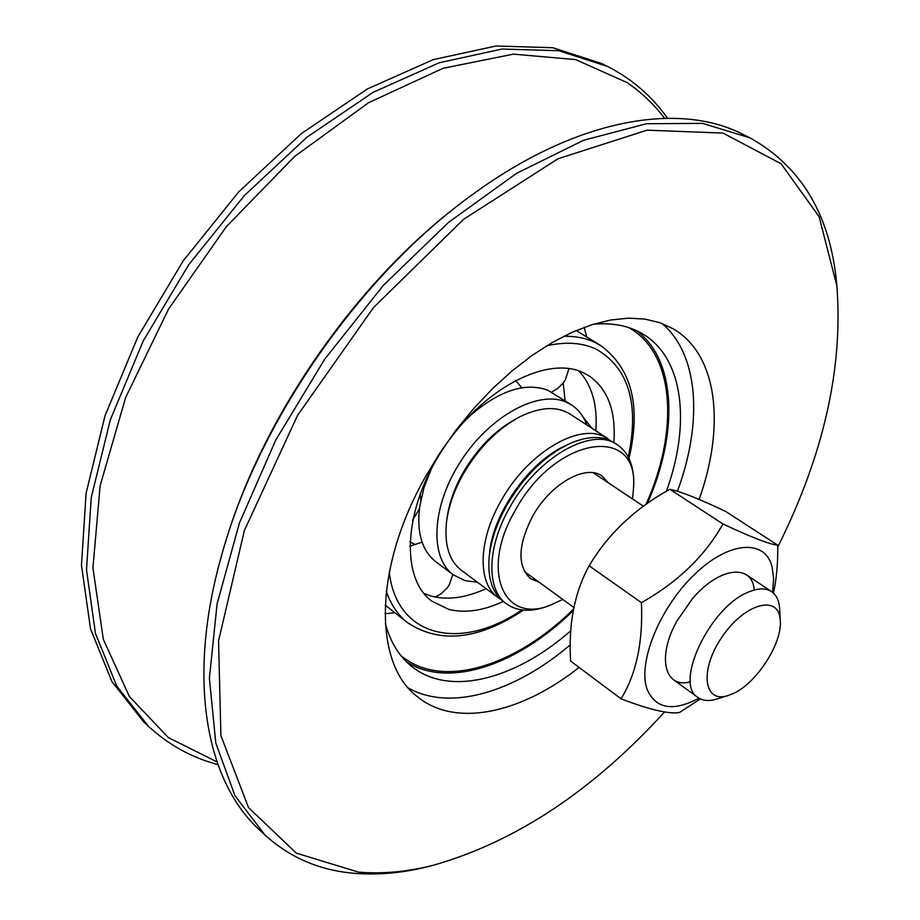 <?xml version="1.0" encoding="UTF-8"?>
<svg xmlns="http://www.w3.org/2000/svg" width="920" height="920" viewBox="0 0 920 920"><rect width="100%" height="100%" fill="white"/><g stroke="black" fill="none" stroke-linecap="round" stroke-linejoin="round"><path stroke-width="1.38" d="M667.494 118.22C651.946 96.198 631.982 78.948 607.614 66.481L558.727 50.703L501.894 49.059L439.116 62.79L373.072 92.356L306.958 137.195L244.329 195.592L188.715 264.741L143.232 340.94L110.273 419.968L91.241 497.559L86.503 569.767L95.462 633.397L116.782 686.113L148.58 726.455C168.751 744.97 191.866 757.678 217.925 764.589M216.97 761.875L168.314 737.553L129.386 696.509L103.327 639.342L92.92 567.939L100.13 485.702L125.66 397.44L168.578 309.039L226.262 226.78L294.596 156.469L368.609 102.695L443.118 68.275L513.383 54.142L575.598 59.581L627.049 82.57C641.505 92.46 654.016 104.362 664.619 118.277M148.58 726.455L143.796 721.993L111.929 681.616L90.54 628.912L81.477 565.328L86.1 493.212L105.018 415.771L137.839 336.904L183.183 260.889L238.671 191.935L301.185 133.722L367.206 89.056L433.216 59.627L495.972 46L552.828 47.725L601.772 63.549L607.614 66.481M837.073 287.937L836.51 281.98C829.874 214.429 801.032 166.393 749.995 137.873L702.615 123.372L646.542 123.728L583.659 140.231L516.58 173.328L448.592 222.341L383.364 285.361L324.634 359.283L275.758 440.059L239.372 523.135L217.085 603.934L209.392 678.327L215.797 743.038L234.968 795.731L265.063 835.095C289.938 857.612 319.527 870.331 353.82 873.252C378.235 875.311 403.719 872.919 430.261 866.076L436.046 864.535M664.619 711.907C593.009 790.429 516.154 841.478 434.056 865.041C407.778 871.815 382.582 874.172 358.455 872.114L296.332 853.15L248.503 807.541L220.892 735.609L218.569 640.849L244.363 530.529L297.597 415.299L373.451 307.636L463.611 219.27L558.026 158.757L647.036 130.168L723.016 133.078L781.114 163.771L819.122 216.717L836.866 285.901C843.26 368.207 823.572 455.216 777.791 546.917M265.063 835.095L259.727 830.116C206.287 781.747 186.346 679.546 221.547 555.611C257.784 422.315 360.467 274.677 472.834 194.327C576.771 118.209 679.523 101.349 743.475 134.607L749.995 137.873M579.094 667.425C521.26 713.219 455.676 728.122 417.416 696.727C373.451 663.849 373.359 568.169 425.799 476.192L440.22 452.444L456.354 429.686L473.926 408.261L492.625 388.539L512.141 370.841L532.139 355.407L552.31 342.481L572.309 332.212L591.836 324.702L610.604 320.022L628.36 318.159L644.839 319.079L659.87 322.69L673.279 328.854C717.887 354.855 725.397 426.155 699.108 499.445M461.598 202.733C357.006 280.979 262.487 416.875 225.526 542.156M586.684 336.938L584.2 327.336M384.997 613.744L394.864 612.731M645.932 504.562C678.822 431.399 675.154 354.878 629.97 328.291L628.855 327.635M400.809 655.5L401.81 656.328C442.716 689.655 516.384 665.919 573.712 608.902M647.323 503.573C678.442 433.447 676.66 360.353 636.594 330.683M406.364 661.698C448.431 689.16 518.293 664.792 573.424 610.42M666.379 491.315C690.908 423.982 683.79 358.167 642.804 333.971C629.073 325.749 612.582 322.506 593.319 324.242M385.261 623.369C390.344 642.033 399.13 656.362 411.608 666.379C449.374 697.072 515.51 679.351 570.871 630.706M677.419 491.303C702.811 422.717 699.073 354.717 662.02 323.46M408.434 688.045C450.421 711.781 515.039 691.966 570.319 644.793M464.347 421.279L471.201 414.747C500.204 390.16 525.791 382.018 547.941 390.31L571.55 404.961C578.553 409.549 583.659 416.231 586.868 424.982M477.468 582.268L465.106 580.658L453.364 574.885L435.884 561.798C421.923 550.792 416.518 532.392 419.681 506.575L423.936 487.887L431.376 468.694M453.364 574.885C429.111 557.451 431.675 505.494 461.138 460.632C490.314 415.598 538.683 389.678 566.317 402.178L571.55 404.961M414.241 544.007L409.825 541.891M563.212 382.996L565.098 400.786M486.036 588.65C466.072 597.804 447.913 600.323 431.537 596.194L423.89 593.469M503.24 601.45C483.264 610.765 465.117 613.421 448.81 609.396L431.779 601.128C399.947 577.852 403.454 508.484 443.21 448.661C482.597 388.619 547.124 355.235 583.084 372.6L588.65 375.59C607.775 388.78 616.17 411.079 613.812 442.474M578.726 370.863C591.997 385.031 597.701 405.018 595.827 430.801M500.94 599.483L497.95 597.517C477.468 583.326 478.02 540.718 500.94 501.032C526.62 454.284 576.702 423.579 603.313 436.264L611.168 441.002M565.697 445.567L564.995 445.912C528.701 462.081 492.016 514.832 489.474 554.484L489.394 555.254M633.684 484.587L633.719 482.264C633.615 464.715 628.13 452.191 617.274 444.716L609.304 440.151C597.919 435.585 584.257 436.954 568.318 444.268C544.191 456.343 523.71 476.652 506.862 505.206C496.604 523.572 490.682 541.224 489.095 558.164C487.669 578.611 492.522 593.147 503.677 601.772L506.552 603.911C517.339 611.49 530.978 612.271 547.481 606.269L549.631 605.418M617.274 444.716C592.284 426.259 537.441 456.952 509.841 507.299C486.818 547.112 486.128 589.789 506.552 603.911M562.775 599.403L551.068 604.865C503.723 625.174 479.619 570.71 515.338 510.255C555.047 436.816 637.571 424.074 633.65 486.128L632.603 499.008M497.95 597.517L461.414 570.319C449.201 560.809 444.222 544.835 446.476 522.422C448.419 506.805 453.951 490.797 463.07 474.398C478.411 448.086 497.375 428.869 519.972 416.748C540.201 406.847 556.91 405.95 570.078 414.092L608.293 438.886M539.166 582.268L530.564 578.691C517.109 566.145 517.799 545.307 532.657 516.189C550.436 483.851 585.798 463.875 601.99 476.008L608.327 482.827M517.189 418.232L516.994 418.335C495.431 429.904 477.353 448.212 462.748 473.282C454.054 488.911 448.787 504.171 446.936 519.075L446.901 519.294M754.262 590.007C752.249 563.327 719.279 566.858 692.553 598.563L676.97 620.954C656.546 657.053 664.711 689.183 690.425 681.789M772.57 592.331L773.628 578.784L772.144 567.053C765.325 538.614 728.985 540.845 694.186 574.77C659.249 608.293 637.157 663.607 647.323 689.827C656.086 709.021 673.313 711.793 698.97 698.154M700.373 698.901L679.558 712.459C669.334 714.369 649.842 709.826 621.069 698.832C636.33 673.992 643.115 641.93 641.435 602.657C677.948 582.026 705.122 555.795 722.947 523.974C750.893 537.119 769.166 544.203 777.791 545.203C777.894 564.19 776.422 580.129 773.398 593.032M777.791 545.203L725.822 511.566C699.499 498.95 680.834 491.533 669.829 489.291C634.869 508.622 607.97 534.129 589.133 565.8C574.505 592.445 568.33 624.208 570.607 661.077L621.069 698.832M722.947 523.974L669.829 489.291M641.435 602.657L589.133 565.8M733.435 693.45L727.777 695.646C703.19 703.627 699.384 669.024 722.637 636.099C745.418 602.841 779.182 594.377 780.252 620.195C782.609 642.793 756.872 682.985 733.435 693.45M779.654 609.419L779.596 608.2C778.998 600.415 776.319 594.872 771.558 591.583C765.762 587.857 758.057 588.018 748.443 592.089C710.044 606.728 673.555 683.939 697.923 697.452C702.661 700.775 708.779 701.362 716.289 699.211L717.462 698.844M546.721 345.805C565.846 341.492 582.394 342.642 596.332 349.232C628.855 368.161 639.492 404.075 628.256 456.998M521.881 609.937C461.529 651.268 396.808 638.331 389.263 572.183M628.981 458.447C641.274 406.122 631.798 368.46 600.576 345.471L595.332 342.608C586.063 338.157 575.517 336.065 563.707 336.317M386.285 591.41C390.954 604.796 398.096 615.25 407.698 622.794C440.116 644.057 478.71 639.837 523.491 610.109M836.866 285.901L836.51 281.98M434.056 865.041L430.261 866.076M467.636 417.703L469.28 416.495M470.695 415.311L475.663 409.584M592.135 428.398L583.395 417.519M551.494 392.092L557.359 388.746L563.143 383.088L565.386 379.707L568.985 368.529M515.453 380.351L521.835 387.78M435.183 597.045L441.174 593.756L447.074 588.064L449.362 584.648L452.812 574.471M422.084 542.167L409.722 546.25M412.528 520.341L419.37 508.852M420.796 500.1L420.175 493.718M600.576 345.471L576.207 330.51M407.698 622.794L385.192 605.141M633.65 486.128L633.719 482.264M551.068 604.865L547.481 606.269M780.252 620.195L779.596 608.2M727.777 695.646L716.289 699.211M524.481 571.607L573.988 607.533M673.095 679.443L697.923 697.452M593.227 472.765L643.54 506.287M746.028 574.574L771.558 591.583"/></g></svg>
